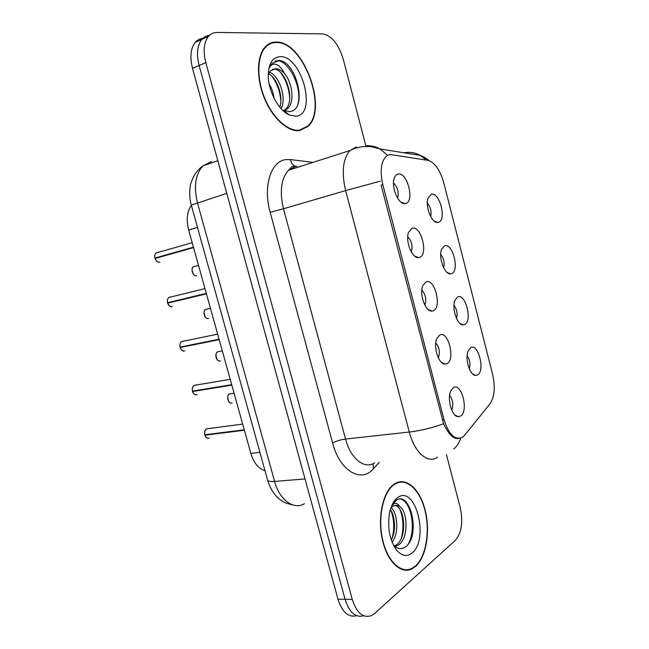 <?xml version="1.0" encoding="UTF-8"?>
<svg xmlns="http://www.w3.org/2000/svg" width="649" height="649" viewBox="0 0 649 649"><rect width="100%" height="100%" fill="white"/><g stroke="black" fill="none" stroke-linecap="round" stroke-linejoin="round"><path stroke-width="0.97" d="M457.634 297.015C465.463 292.723 472.691 321.044 464.684 324.516L463.159 324.889C457.212 325.506 451.396 307.918 455.03 300.163L457.634 297.015M456.523 318.545C457.748 313.718 456.896 309.289 453.984 305.241M444.524 245.89C452.58 242.328 459.873 270.893 451.639 273.635L450.503 273.878C444.524 274.754 438.148 257.191 441.628 249.273L444.524 245.89M443.656 267.802C444.792 262.861 443.811 258.391 440.703 254.4M431.301 194.302C439.584 191.479 446.95 220.303 438.481 222.299L437.742 222.437C431.747 223.564 424.795 205.96 428.129 197.872L431.301 194.302M430.693 216.579C431.707 211.542 430.579 207.063 427.318 203.129M470.622 347.694C478.232 342.68 485.403 370.757 477.615 374.944L475.717 375.455C469.819 375.812 464.538 358.143 468.318 350.565L470.622 347.694M469.292 368.81C470.566 364.121 469.852 359.741 467.15 355.66M439.681 335.054C448.118 330.008 455.695 359.424 447.08 363.635L445.076 364.138C438.765 364.535 433.021 346.842 436.842 338.6L439.681 335.054M438.343 357.875C440.225 352.439 439.381 347.458 435.795 342.932M425.922 281.901C434.611 277.642 442.253 307.318 433.394 310.749L431.836 311.098C425.468 311.796 419.108 294.167 422.759 285.73L425.922 281.901M424.868 305.135C426.669 299.554 425.647 294.541 421.818 290.095M412.042 228.245C420.974 224.789 428.697 254.741 419.579 257.361L418.483 257.588C412.074 258.578 405.081 240.933 408.554 232.318L412.042 228.245M411.279 251.893C412.951 246.174 411.766 241.136 407.726 236.796M398.024 174.086C407.215 171.441 415.011 201.677 405.633 203.478L405.008 203.591C398.583 204.865 390.941 187.139 394.235 178.345C395.054 175.911 396.312 174.492 398.024 174.086M397.586 198.123C399.078 192.291 397.723 187.245 393.513 183.002M453.31 387.721C461.496 381.904 469.008 411.044 460.636 416.041L458.218 416.707C451.972 416.796 446.828 398.965 450.82 390.917L453.31 387.721M451.72 410.103C453.643 404.83 452.953 399.898 449.652 395.298M464.595 435.26L462.68 437.11C455.168 440.785 448.946 434.976 444.021 419.684L382.829 184.616C379.957 172.074 380.825 162.915 385.441 157.139C387.299 155.208 389.481 154.43 391.988 154.795L427.845 160.319C434.733 162.364 440.03 169.819 443.746 182.685L492.607 374.278C495.43 387.039 494.603 396.831 490.109 403.654L464.595 435.26M264.995 470.712C258.489 468.708 253.759 462.924 250.814 453.351L188.672 230.03C186.133 219.865 187.026 211.598 191.35 205.23M415.644 566.334C426.377 556.818 430.474 531.174 425.192 510.284C420.057 489.297 406.363 476.634 394.917 483.61L393.813 484.341C382.951 491.901 377.361 517.253 382.318 539.465C387.137 561.774 401.131 574.844 412.269 568.694L415.644 566.334M398.884 482.402L397.934 482.215M299.603 130.595L307.951 126.474C328.443 109.032 303.261 40.668 276.028 42.055C271.801 42.071 268.167 43.71 265.141 46.988C256.59 56.203 256.233 78.878 264.622 98.778C272.945 118.718 288.221 132.145 299.603 130.595M299.505 130.603L300.414 129.995M405.576 569.692L404.611 570.146M458.957 438.481C453.797 439.47 448.678 434.554 443.6 423.732L381.141 185.208M209.343 35.468C206.382 35.727 203.875 37.034 201.831 39.386C197.199 45.389 196.298 54.094 199.129 65.5L345.09 599.319C349.34 612.445 355.522 617.929 363.651 615.787C355.522 617.929 349.34 612.445 345.09 599.319L199.129 65.5C196.298 54.094 197.199 45.389 201.831 39.386C203.875 37.034 206.382 35.727 209.343 35.468M365.833 145.749L343.272 59.27C338.535 44.051 331.68 35.59 322.699 33.886L217.058 32.45C213.643 32.426 210.779 33.74 208.475 36.393C203.867 42.412 202.983 51.149 205.822 62.62L352.245 599.368C356.804 613.24 363.302 618.611 371.739 615.487L374.595 613.5L455.436 540.284C461.658 532.87 463.24 521.877 460.173 507.307L446.423 454.584M268.791 44.546L267.68 44.708M403.289 569.911L404.23 569.627M278.875 61.022L278.186 60.446M202.748 38.421C199.795 38.705 197.304 40.011 195.26 42.347C190.603 48.342 189.686 57.007 192.502 68.348L338.007 599.262C342.234 612.283 348.416 617.751 356.561 615.666M208.191 428.543L206.512 428.835C204.857 430.052 204.289 432.039 204.8 434.773L244.259 429.808M204.8 434.773L204.638 432.242M205.765 434.652L204.914 435.187L244.381 430.23M195.536 385.011L194.059 385.392C192.51 386.593 191.99 388.5 192.493 391.096L231.709 384.695M192.493 391.096L192.291 389.043M193.767 390.893L192.607 391.509L231.823 385.125M182.767 341.171L181.509 341.609C180.065 342.786 179.595 344.611 180.081 347.085L219.054 339.224M181.931 346.712L180.203 347.499L219.175 339.654M169.892 297.031L168.862 297.477C167.531 298.629 167.101 300.382 167.58 302.726L206.301 293.38M206.341 293.526L167.653 303.156L206.423 293.819M193.499 247.383L154.933 258.042L193.443 247.18M155.509 259.454L155.054 258.456L193.564 247.618M159.808 262.212C157.748 262.464 156.174 261.214 155.103 258.448L193.54 247.529M402.331 569.652L403.289 569.441M393.927 484.771C383.178 492.258 377.653 517.35 382.561 539.335C387.331 561.401 401.179 574.333 412.204 568.24L415.53 565.912C426.15 556.509 430.214 531.125 424.99 510.447C419.911 489.671 406.355 477.137 395.03 484.032L393.927 484.771M390.998 507.575C397.553 512.84 399.313 533.072 392.126 542.24M390.349 509.595C395.111 515.979 396.214 531.117 391.282 539.952M391.688 505.806L393.919 503.786C396.012 502.788 397.918 503.665 399.622 506.431C397.366 505.092 395.144 505.027 392.961 506.244L390.86 507.98M399.622 506.431C407.937 511.347 408.74 538.386 398.624 544.909L394.949 546.482M394.787 505.522C404.676 505.92 407.783 537.542 396.255 544.982L394.405 546.036M393.416 545.103C397.358 548.957 401.269 549.646 405.146 547.172C421.282 536.545 410.484 490.514 396.515 500.144L392.118 504.841M412.091 552.98C429.8 539.157 415.084 483.4 397.407 497.856C393.635 500.801 390.998 505.904 389.489 513.164C387.258 528.416 389.814 540.958 397.164 550.774C402.226 556.152 407.199 556.891 412.091 552.98M397.983 482.661L397.026 482.54M394.43 500.914L395.492 500.103M401.252 499.349C411.085 502.099 416.447 529.195 408.359 543.984M400.149 509.781C403.435 518.851 403.84 528.286 401.374 538.078M391.079 510.706C394.162 519.451 394.551 528.521 392.247 537.899M267.883 45.154L266.804 45.389M276.149 42.518C271.972 42.534 268.386 44.156 265.392 47.385C256.923 56.512 256.574 78.943 264.865 98.632C273.099 118.369 288.213 131.666 299.489 130.141L307.756 126.06C328.037 108.789 303.091 41.122 276.149 42.518M269.157 83.891C271.688 87.98 273.318 92.75 274.048 98.226M269.367 72.282C278.892 74.927 287.061 97.942 281.049 108.634M268.572 73.799C276.977 77.799 283.621 96.547 279.784 107.166M283.516 110.346L288.951 111.604C308.575 111.328 296.893 61.769 279.362 60.462L272.126 63.342L269.538 67.561C271.16 64.397 273.578 63.432 276.782 64.657C279.549 65.825 282.039 68.672 284.254 73.191C281.187 70.157 278.17 68.664 275.2 68.705L270.43 70.911L268.272 74.53M284.254 73.191C292.293 82.123 295.1 102.437 287.434 108.781L284.238 110.671M284.002 110.744L283.329 110.914M272.41 69.411L273.959 69.2C285.114 68.47 296.228 100.7 285.187 109.608L283.962 110.557M283.856 110.622L283.37 110.906M295.766 116.179C317.718 115.189 301.874 55.157 279.914 56.658C272.247 57.42 268.37 64 268.288 76.395C268.548 91.898 278.916 110.663 289.284 114.954L295.766 116.179M298.418 130.692L299.262 130.222M274.933 61.249C286.168 56.276 303.059 86.09 297.891 104.343M280.619 72.583C285.917 79.616 288.943 88.134 289.705 98.153M272.15 76.574C277.107 83.25 280.003 91.322 280.847 100.773M453.343 436.428L452.329 436.534M382.829 184.616L381.117 185.103M444.021 419.684L442.277 419.887M259.916 452.377L250.814 453.351M197.499 227.41L188.672 230.03M379.154 462.396L373.378 468.773C361.25 483.44 339.768 471.028 332.613 442.975L270.154 212.296L283.475 208.759L345.536 439.049C350.606 458.794 364.73 469.795 374.627 462.81M270.154 212.296C262.845 186.596 270.836 161.285 285.665 159.63L290.59 159.565L312.932 162.404M295.579 166.517L288.545 170.216C281.122 178.605 279.435 191.447 283.475 208.759L345.633 190.611C341.439 172.456 342.842 159.11 349.827 150.584L356.512 146.925M453.7 449.027C457.066 446.212 459.37 442.594 460.612 438.18M380.403 181.095L345.633 190.611L409.3 432.047C420.836 430.66 432.275 427.886 443.6 423.732M426.45 160.108L420.374 155.427C415.149 152.588 409.649 151.704 403.865 152.783M481.785 413.965L487.78 406.542M387.688 155.435L380.046 148.97C375.706 146.544 371.123 145.481 366.287 145.782M437.515 457.123C428.218 464.335 414.516 452.734 409.3 432.047L345.536 439.049C340.522 439.746 336.214 441.052 332.613 442.975M449.595 432.38L449.003 433.086M205.822 62.62L192.502 68.348M352.245 599.368L338.007 599.262M300.13 166.509L299.481 166.428M373.378 468.773L373.061 463.678M297.047 166.347L294.906 166.095C292.602 164.854 291.158 162.672 290.59 159.565M211.566 161.569L203.015 165.868C195.39 174.208 193.532 186.482 197.426 202.691L274.592 481.453C279.508 500.103 293.778 510.252 304.422 503.681M305.03 478.921L274.592 481.453C270.519 481.753 268.207 481.355 267.639 480.252L267.575 480M292.553 504.89C281.561 502.253 283.824 501.661 279.954 499.552L276.628 496.566C272.507 492.096 269.505 486.653 267.639 480.252L191.317 205.1L226.769 193.37M217.821 160.733L203.015 165.868C199.421 168.407 196.452 171.636 194.1 175.546C191.406 181.574 190.181 184.892 190.441 185.484C189.93 186.312 188.851 197.288 191.317 205.1L191.333 205.165M206.966 428.77L207.704 428.681M205.003 435.438L204.914 435.187C205.944 437.807 207.42 438.789 209.335 438.124M229.632 393.854L229.389 393.984C225.795 395.874 228.594 404.887 232.164 402.948M228.375 400.912L227.767 396.75M194.497 385.319L195.276 385.19M192.729 391.874L192.607 391.509C193.645 394.17 195.146 395.217 197.101 394.657M180.081 347.077L179.878 345.479M181.955 341.52L182.726 341.358M180.39 348.018L180.203 347.499C181.258 350.192 182.775 351.312 184.762 350.849M167.58 302.726L167.393 301.517M169.324 297.372L170.054 297.185M167.977 303.878L167.693 303.148C168.764 305.874 170.306 307.058 172.334 306.701M157.975 252.469L156.133 252.996C154.9 254.124 154.511 255.795 154.981 258.026L154.819 257.142M156.612 252.867L157.261 252.68M217.877 351.677L217.464 351.896C214.008 353.851 216.904 362.548 220.433 360.844M216.661 358.792L215.922 354.808M206.041 309.192L205.457 309.492C202.139 311.504 205.116 319.908 208.613 318.424M204.881 316.379L204.005 312.526M194.108 266.382L193.361 266.755C190.189 268.816 193.248 276.953 196.704 275.687M193.045 273.691L192.015 269.895M455.525 437.767L454.389 437.88M401.974 202.796L402.485 202.658M454.795 414.873L458.218 416.707M400.96 202.09L405.008 203.591M414.533 255.974L418.483 257.588M428.032 309.386L431.836 311.098M441.45 362.353L445.076 364.138M472.626 373.938L475.717 375.455M434.286 221.139L437.742 222.437M447.137 272.491L450.503 273.878M459.922 323.421L463.159 324.889M306.912 126.839L307.951 126.474M294.906 166.095L292.058 166.631L288.545 170.216L349.827 150.584C356.934 147.055 364.3 145.806 371.918 146.836L380.046 148.97L420.374 155.427C422.921 156.32 425.866 158.064 429.192 160.66M451.152 435.495L451.647 434.895M208.475 36.393L195.26 42.347M455.703 437.848L454.56 437.961M242.677 424.113L206.512 428.835C204.257 432.023 204.792 428.778 204.751 434.773M207.842 438.335C206.723 438.262 205.725 437.207 204.865 435.179M234.086 393.245L229.389 393.984C226.769 394.478 227.231 402.891 230.914 403.126M230.217 379.324L194.059 385.392C192.542 386.317 191.999 388.224 192.437 391.104M195.747 394.827C193.881 394.154 192.81 393.051 192.55 391.509M217.65 334.162L181.509 341.609C180.057 342.656 179.57 344.481 180.033 347.093M183.602 350.987C183.367 352.107 179.611 347.677 180.146 347.507M204.979 288.618L168.862 297.477C167.507 298.613 167.061 300.365 167.531 302.742M171.36 306.807L169.649 306.125L167.653 303.156M192.193 242.685L156.133 252.996C154.86 254.213 154.462 255.893 154.933 258.042M159.029 262.285C157.107 261.961 155.784 260.687 155.054 258.456M222.323 350.963L217.464 351.896C215.306 352.472 214.884 360.033 219.33 360.982M210.463 308.348L205.457 309.492C203.234 310.133 203.291 317.864 207.68 318.529M198.513 265.384L193.361 266.755C191.025 267.461 191.706 275.452 195.941 275.768M394.77 545.874L397.139 545.801M393.935 546.077L397.164 550.774M394.154 484.097L395.03 484.032M264.459 47.783L265.392 47.385M285.187 109.608L287.434 108.781M283.516 110.354L289.284 114.954"/></g></svg>
